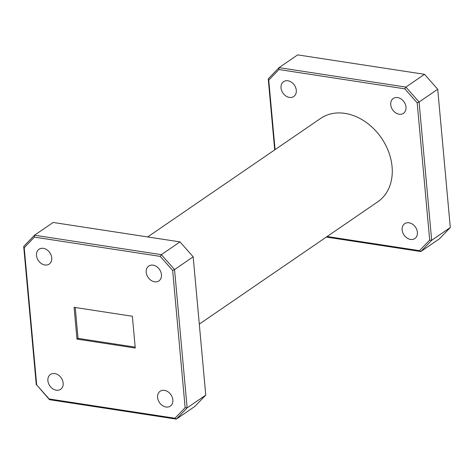 <?xml version="1.0" encoding="UTF-8"?>
<svg xmlns="http://www.w3.org/2000/svg" width="474" height="474" viewBox="0 0 474 474"><rect width="100%" height="100%" fill="white"/><g stroke="black" fill="none" stroke-linecap="round" stroke-linejoin="round"><path stroke-width="0.71" d="M135.256 348.029L132.37 316.259L74.086 307.33L76.978 339.1L135.256 348.029M135.179 347.128L78.038 338.377L76.978 339.1M78.038 338.377L75.23 307.502M437.715 89.236L424.526 74.317L297.678 54.883L279.05 67.652L405.892 87.086L419.081 102.005L431.666 240.3L420.859 251.54L419.502 250.663L429.681 240.081L431.666 240.3L450.3 227.532L437.715 89.236L419.081 102.005L417.191 102.87L404.772 88.822L405.892 87.086L424.526 74.317M326.331 237.059L420.859 251.54L439.493 238.778L450.3 227.532M404.772 88.822L278.925 69.542L279.05 67.652L268.243 78.897L268.746 80.13L275.074 149.636M278.925 69.542L268.746 80.13M274.701 149.891L268.243 78.897M327.125 236.514L419.502 250.663M429.681 240.081L417.191 102.87M390.742 104.73A9 6.95 55.6 0 1 393.284 98.479A9 6.95 55.6 0 1 401.164 99.025A9 6.95 55.6 0 1 405.993 107.071A9 6.95 55.6 0 1 403.451 113.322A9 6.95 55.6 0 1 395.571 112.776A9 6.95 55.6 0 1 390.742 104.73M281.035 87.927A9 6.95 55.6 0 1 283.576 81.676A9 6.95 55.6 0 1 291.457 82.221A9 6.95 55.6 0 1 296.291 90.267A9 6.95 55.6 0 1 293.75 96.518A9 6.95 55.6 0 1 285.869 95.973A9 6.95 55.6 0 1 281.035 87.927M402.136 229.943A9 6.95 55.6 0 1 404.678 223.692A9 6.95 55.6 0 1 412.558 224.238A9 6.95 55.6 0 1 417.393 232.284A9 6.95 55.6 0 1 414.851 238.535A9 6.95 55.6 0 1 406.97 237.989A9 6.95 55.6 0 1 402.136 229.943M147.669 236.941L320.643 118.411A50.546 39.058 55.6 0 1 364.915 121.48A50.546 39.058 55.6 0 1 392.069 166.67A50.546 39.058 55.6 0 1 377.784 201.8L199.299 324.109M185.138 407.652L172.649 270.441L160.236 256.398L34.383 237.119L34.507 235.222L161.356 254.657L174.545 269.576L187.129 407.871L176.322 419.117L174.965 418.24L185.138 407.652L187.129 407.871L205.757 395.103L193.173 256.807L179.984 241.888L53.141 222.46L34.507 235.222L23.7 246.468L24.21 247.701L36.694 384.912L49.112 398.96L174.965 418.24M34.383 237.119L24.21 247.701M205.757 395.103L194.95 406.348L176.322 419.117L49.474 399.683L36.694 384.912M36.285 384.764L23.7 246.468M160.236 256.398L161.356 254.657L179.984 241.888M49.474 399.683L49.112 398.96M172.649 270.441L174.545 269.576L193.173 256.807M51.749 257.838A9 6.95 -124.4 0 0 46.92 249.792A9 6.95 -124.4 0 0 39.04 249.247A9 6.95 -124.4 0 0 36.498 255.498A9 6.95 -124.4 0 0 41.327 263.544A9 6.95 -124.4 0 0 49.207 264.089A9 6.95 -124.4 0 0 51.749 257.838M161.456 274.642A9 6.95 -124.4 0 0 156.621 266.601A9 6.95 -124.4 0 0 148.741 266.05A9 6.95 -124.4 0 0 146.199 272.307A9 6.95 -124.4 0 0 151.034 280.347A9 6.95 -124.4 0 0 158.914 280.898A9 6.95 -124.4 0 0 161.456 274.642M172.85 399.855A9 6.95 -124.4 0 0 168.015 391.814A9 6.95 -124.4 0 0 160.135 391.263A9 6.95 -124.4 0 0 157.593 397.52A9 6.95 -124.4 0 0 162.428 405.56A9 6.95 -124.4 0 0 170.308 406.111A9 6.95 -124.4 0 0 172.85 399.855M63.149 383.051A9 6.95 -124.4 0 0 58.314 375.005A9 6.95 -124.4 0 0 50.434 374.46A9 6.95 -124.4 0 0 47.892 380.711A9 6.95 -124.4 0 0 52.727 388.757A9 6.95 -124.4 0 0 60.607 389.302A9 6.95 -124.4 0 0 63.149 383.051"/></g></svg>
